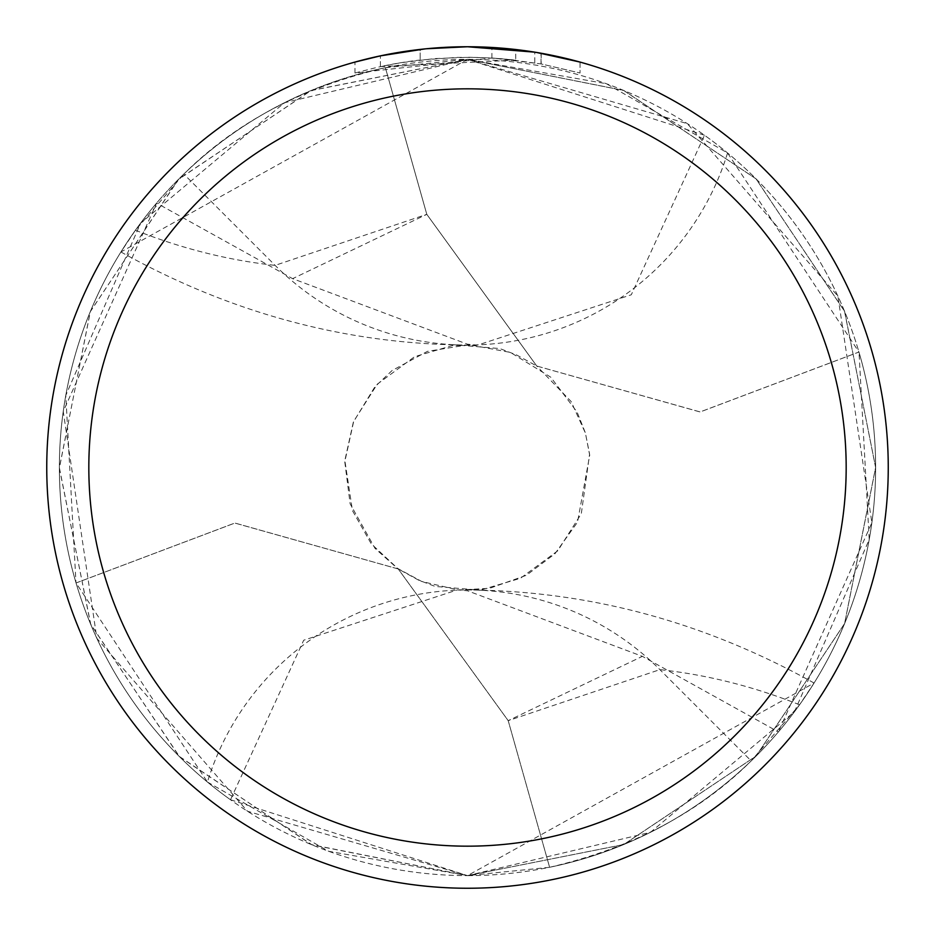 <?xml version="1.0" encoding="UTF-8"?>
<svg xmlns="http://www.w3.org/2000/svg" width="935" height="935" viewBox="0 0 935 935"><rect width="100%" height="100%" fill="white"/><g stroke="black" fill="none" stroke-linecap="round" stroke-linejoin="round"><path stroke-width="0.7" stroke-dasharray="4.67 3.51" d="M515.723 60.109L380.393 66.619A410.231 410.231 0 0 1 420.177 60.004L457.531 57.386L480.672 57.479L503.86 58.882L541.166 63.942L580.027 73L541.014 63.907L491.915 57.993L354.984 73L377.448 67.273L400.203 62.82L434.717 58.578L469.464 57.269L492.64 58.04L515.734 60.109L515.734 49.52L467.5 46.75A420.75 420.75 0 0 1 888.25 467.5A420.75 420.75 0 0 1 467.5 888.25A420.75 420.75 0 0 1 46.75 467.5A420.75 420.75 0 0 1 467.5 46.75L475.085 46.82M727.57 152.966A272.085 272.085 0 0 1 275.112 265.365L183.821 174.085C235.795 122.391 302.987 86.943 385.395 67.717L426.792 214.325L536.748 366.017L700.07 411.961L858.949 352.027L727.57 152.966L606.324 83.706L467.5 59.372A408.127 408.127 0 0 1 875.628 467.5A408.127 408.127 0 0 1 467.5 875.628L814.069 683.041L799.565 704.768L751.179 760.915C699.205 812.608 632.013 848.057 549.605 867.283L508.208 720.675L398.252 568.983L234.93 523.039L76.051 582.972L207.43 782.034A272.085 272.085 0 0 1 659.888 669.635L751.179 760.915M480.309 46.949L514.121 49.345M441.834 47.533L467.5 46.762L491.915 47.463L536.561 52.453M580.027 62.072L580.027 73L580.027 62.072L534.773 52.161L534.773 62.82M859.101 352.577L858.949 352.039A408.127 408.127 0 0 1 549.605 867.283L549.161 867.364M439.742 47.662L420.177 49.426L420.177 60.004L420.177 49.415A420.75 420.75 0 0 0 380.393 55.866L388.095 54.312M426.57 48.749L424.794 48.924M380.393 66.619L380.393 55.866L380.393 66.619M541.014 63.907L541.014 53.225L541.014 63.907M491.915 57.993L491.915 47.463M354.984 73L354.984 62.072L370.751 58.028L394.652 53.108L418.798 49.578L443.108 47.463L467.5 46.75M406.97 51.121L410.5 50.63M420.177 49.415L430.591 48.375M436.622 47.884L438.153 47.779M440.514 47.615L444.113 47.404M450.436 47.101L459.845 46.82M75.899 582.423L76.051 582.961A408.127 408.127 0 0 1 385.395 67.717L385.839 67.636M207.43 782.034L328.676 851.294L467.5 875.628A408.127 408.127 0 0 1 59.372 467.5A408.127 408.127 0 0 1 467.5 59.372L120.931 251.959L135.435 230.232L183.821 174.085M230.501 799.764L467.512 875.628L247.459 811.229L96.866 638.371L63.241 411.423L156.601 203.094L292.608 278.653L467.5 344.209L477.481 345.144L631.289 294.782L704.499 135.236A408.127 408.127 0 0 1 778.399 731.906L642.392 656.347L467.5 590.791L457.519 589.856L303.711 640.218L230.501 799.764A408.127 408.127 0 0 1 156.601 203.094M704.499 135.236L467.488 59.372L623.516 90.379L755.947 178.772L844.492 311.18L875.628 467.406L844.574 623.622L756.17 755.994L623.82 844.504L467.5 875.628L623.703 844.55L756.193 755.983L844.644 623.481L875.628 467.64L844.632 311.507L756.053 178.877L623.89 90.531L467.512 59.372L687.342 123.642L837.889 296.103L871.876 522.723L778.399 731.906M549.359 867.329L467.488 875.616L650.491 832.302L794.54 711.64L869.211 539.53L859.02 352.273M452.131 344.618L499.828 348.568L516.471 354.891L536.748 366.017L700.175 411.949L858.949 352.039A408.116 408.116 0 0 1 549.605 867.271L508.208 720.675L398.252 568.983L371.253 543.831L352.472 510.662L344.84 460.464L353.36 422.082L374.888 386.821L392.069 370.552L427.435 351.361L468.949 344.664L510.463 352.425L550.738 377.179L577.117 412.113L585.345 432.776L589.588 454.13L581.301 513.712L557.774 550.785L520.386 578.321L482.705 589.424L457.519 589.903M477.481 345.097L452.295 345.576L414.614 356.679L377.226 384.215L353.699 421.288L344.781 461.808L350.146 503.871L375.04 548.401L397.13 568.153L421.825 581.523L458.653 590.043L489.636 588.302L526.312 575.329L554.934 553.789L577.549 522.116L589.704 455.263L585.415 433.127L571.121 401.501L536.748 366.017L426.792 214.325L385.395 67.729A408.116 408.116 0 0 0 76.051 582.961L234.825 523.051L398.252 568.983L418.529 580.109L435.172 586.432L482.869 590.382M385.641 67.671L467.512 59.384L310.724 90.683L178.316 179.508L90.251 311.764L59.372 468.154L90.753 624.428L179.637 756.812L312.056 844.866L467.5 875.628L311.46 844.609L179.146 756.31L90.555 623.961L59.384 467.745L90.379 311.484L178.76 179.064L311.156 90.508L467.5 59.372L284.427 102.745L140.566 223.22L65.801 395.376L75.98 582.727M135.435 230.232A1773.414 939.909 -90 0 0 275.112 265.365L426.933 214.29L292.608 278.665M799.565 704.768A1773.414 939.909 90 0 0 659.888 669.635L508.067 720.71L642.392 656.335M541.166 53.248L541.166 63.942M814.069 683.041C704.172 621.752 588.641 590.71 467.5 589.938M120.931 251.959C230.828 313.248 346.359 344.29 467.5 345.062"/><path stroke-width="1.4" d="M475.085 46.82L480.309 46.949M514.121 49.345L515.723 49.52M534.773 52.161L467.5 46.75A420.75 420.75 0 0 1 888.25 467.5A420.75 420.75 0 0 1 467.5 888.25A420.75 420.75 0 0 1 46.75 467.5A420.75 420.75 0 0 1 467.5 46.75L426.57 48.749M536.561 52.453L580.027 62.072M467.5 88.825A378.675 378.675 0 0 1 846.175 467.5A378.675 378.675 0 0 1 467.5 846.175A378.675 378.675 0 0 1 88.825 467.5A378.675 378.675 0 0 1 467.5 88.825M424.794 48.924L380.393 55.866L354.984 62.072M439.742 47.662L441.834 47.533M388.095 54.312L406.97 51.121M410.5 50.63L420.177 49.415M430.591 48.375L436.622 47.884M438.153 47.779L440.514 47.615M444.113 47.404L450.436 47.101M459.845 46.82L467.5 46.75"/></g></svg>
